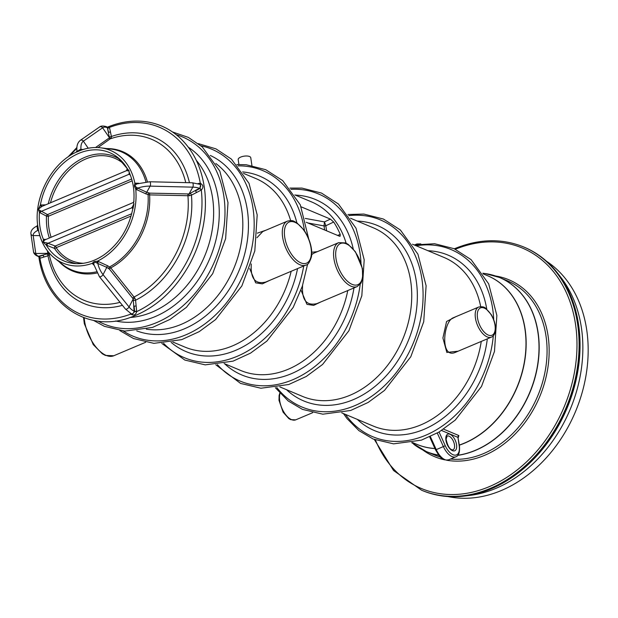 <?xml version="1.0" encoding="UTF-8"?>
<svg xmlns="http://www.w3.org/2000/svg" width="618" height="618" viewBox="0 0 618 618"><rect width="100%" height="100%" fill="white"/><g stroke="black" fill="none" stroke-linecap="round" stroke-linejoin="round"><path stroke-width="0.93" d="M447.834 496.532A128.899 99.065 -67.2 0 0 575.443 411.712A128.899 99.065 -67.2 0 0 546.505 261.244M458.177 351.178L446.829 352.438L442.913 338L446.575 321.499L455.883 316.679M269.649 280.387L262.364 283.863L255.667 282.843L249.68 268.583M257.343 233.156L266.064 230.151M320.943 301.893L313.643 305.377L306.945 304.342L300.974 290.097M311.688 252.244L317.358 251.665M306.227 222.264L339.429 236.184L340.109 236.254L340.217 234.415A91.433 70.267 -67.2 0 0 333.674 222.024L330.383 219.089L301.198 206.852M422.326 490.53L421.584 490.213A131.897 101.367 112.8 0 0 566.073 407.78A131.897 101.367 112.8 0 0 523.6 246.945L524.342 247.254A131.897 101.367 -67.2 0 1 578.355 366.15A131.897 101.367 -67.2 0 1 491.032 488.73A131.897 101.367 -67.2 0 1 422.326 490.53C435.458 495.991 449.448 497.845 464.303 496.092L469.68 495.443A128.899 99.065 -67.2 0 0 570.136 409.487A128.899 99.065 -67.2 0 0 561.036 277.59L557.73 273.303A131.819 101.306 112.8 0 1 491.295 488.784A131.819 101.306 112.8 0 1 464.303 496.092L464.303 496.092A131.819 101.306 112.8 0 1 441.669 495.86M443.6 429.155L458.85 435.551L458.293 437.459A91.433 70.267 112.8 0 1 458.239 437.482M38.401 209.572L47.478 214.593A1.499 0.919 -63.6 0 0 46.489 216.115L39.436 212.414L38.401 209.572A2.395 1.205 -112.9 0 1 38.347 209.224L40.371 205.045L45.686 204.828M76.431 263.67A57.049 43.847 112.8 0 1 54.469 248.39L46.296 245.13L43.206 242.132A2.395 1.205 -112.9 0 1 43.16 241.785L43.414 239.375L46.026 239.405M93.921 265.13L92.298 263.322L93.774 261.808L97.489 261.128L107.764 265.817L110.784 267.888L134.855 298.046L135.581 300.209L136.678 311.603C135.86 314.979 133.874 315.821 130.722 314.122L130.375 313.341M48.984 252.747L49.085 254.979L47.972 255.79L39.9 258.27L38.88 256.903M198.069 183.554L200.302 183.252C203.392 185.06 203.724 187.331 201.306 190.05L191.441 195.149L189.247 195.744L149.595 194.894L145.987 193.928L135.744 189.178L134.33 185.524L134.871 183.252L138.679 183.237M111.232 138.092A1.499 1.228 22.9 0 1 109.409 137.659L107.238 127.045L109.479 127.401L111.402 136.485L111.232 138.092L98.007 147.578M137.111 183.847L136.462 184.002A1.499 1.19 -118.7 0 1 134.871 183.252A61.136 46.983 -67.2 0 0 100.634 147.81A61.136 46.983 -67.2 0 0 81.105 150.189L76.207 152.175C51.727 163.167 33.92 196.802 37.621 224.952L38.54 230.259A61.136 46.983 -67.2 0 0 54.423 258.007A61.136 46.983 -67.2 0 0 92.298 263.322A1.499 1.29 -13.2 0 1 93.743 264.28A1.499 1.29 -13.2 0 0 93.743 264.28L99.398 276.663A2.395 1.02 -38.8 0 0 101.167 276.455A2.395 1.02 -38.8 0 0 103.059 274.624L106.79 267.378L94.902 262.148L94.191 262.449L93.743 264.295M81.105 150.189L80.518 150.352C87.323 147.864 94.021 147.014 100.634 147.81L111.086 149.093A64.063 49.231 -67.2 0 1 145.933 181.885M129.942 174.152A1.499 1.12 -48 0 0 129.255 174.183L129.007 170.676L117.737 157.482A58.772 45.168 -67.2 0 0 79.367 153.125A58.772 45.168 -67.2 0 0 40.371 205.045A1.499 0.981 -110.5 0 0 41.893 206.427L38.347 209.224M129.432 172.669L129.734 173.666C133.264 182.071 134.616 191.41 133.789 201.684L133.156 202.58L133.851 203.453A2.395 1.205 -112.9 0 0 133.897 203.801L133.851 203.453M133.967 201.097L133.789 202.14M133.928 204.017L133.032 208.475M43.206 242.132L47.354 243.029L55.257 246.034L131.734 213.704M132.994 207.833A1.499 1.19 -39.1 0 0 132.043 207.725L133.897 203.801M43.16 241.785L44.851 239.9A1.499 1.251 -109.5 0 0 44.859 239.9L133.156 202.58M129.092 171.24A2.395 1.205 -112.9 0 1 129.038 170.892L126.505 170.668L41.87 206.443M131.225 313.751L132.368 314.23L134.647 311.588L134.091 311.117A14.508 7.292 -112.9 0 1 129.069 306.991A2.395 1.02 -38.8 0 1 127.177 308.822A2.395 1.02 -38.8 0 1 125.408 309.023L131.225 313.751A2.395 1.846 -67.2 0 0 134.091 311.117L133.225 298.934L109.44 269.116L106.79 267.378A1.499 0.981 119.5 0 1 107.764 265.817M38.602 231.008L37.551 229.765L37.003 226.034A1.499 1.375 58.2 0 0 37.111 225.972L37.621 224.952M37.659 256.207L38.571 256.285A14.508 5.74 -8.4 0 1 35.767 253.519A2.395 2.202 -8.2 0 1 33.496 251.65C33.72 253.534 35.11 255.049 37.659 256.207A2.395 1.846 -67.2 0 0 38.571 256.285L47.717 253.689A1.499 1.344 -145.4 0 1 49.085 254.979M76.501 152.059A1.499 1.437 -17 0 0 76.987 150.823L77.737 151.039L80.263 149.44L83.183 149.463M76.987 150.823L76.987 150.8C76.439 146.126 77.536 142.65 80.286 140.379A2.395 2.063 -124.8 0 1 83.353 141.174A14.508 7.292 67.1 0 0 80.973 149.324A1.499 1.089 93.1 0 0 81.414 150.035M136.462 184.002L135.072 185.562L135.188 186.366L137.744 188.135L146.736 192.252A1.499 0.966 -70.9 0 0 145.987 193.928M136.593 183.94L149.71 181.762A2.395 0.881 -88.6 0 1 150.506 183.453A2.395 0.881 -88.6 0 1 150.112 186.126L146.736 192.252L149.826 193.14L189.031 193.959L199.375 188.32A14.508 5.74 171.6 0 0 192.785 187.154L150.112 186.126A14.508 5.74 171.6 0 0 137.744 188.135A1.499 0.896 -64.9 0 0 136.779 189.881M200.974 190.244A1.499 0.433 62.6 0 0 199.908 188.544L200.518 184.465L192.383 182.781L149.71 181.762M287.409 221.136C293.743 219.722 293.674 221.483 296.903 222.843L303.956 230.035C311.395 241.12 312.6 252.515 311.341 257.127C309.61 262.426 307.818 265.068 305.964 265.037A23.832 11.981 -112.9 0 1 299.885 264.736A23.832 11.981 -112.9 0 1 283.778 242.449A23.832 11.981 -112.9 0 1 287.409 221.136L262.766 231.549L256.941 237.729M251.287 263.948C250.375 278.486 255.141 284.535 265.601 282.094L305.964 265.037M302.581 285.454C301.661 299.993 306.435 306.041 316.895 303.608L357.258 286.543A23.832 11.981 -112.9 0 1 336.941 269.263A23.832 11.981 -112.9 0 1 338.703 242.642L314.06 253.056L311.65 254.616M478.703 307.03C482.256 306.458 484.558 306.883 485.609 308.297L491.333 314.701C496.277 323.662 495.744 329.888 495.342 331.202C494.663 334.431 493.357 336.408 491.418 337.127A16.338 8.219 -112.9 0 1 487.254 336.926A16.338 8.219 -112.9 0 1 476.208 321.646A16.338 8.219 -112.9 0 1 478.703 307.03L453.079 317.861C443.183 321.854 440.093 358.602 454.979 352.53L454.995 352.523M333.674 222.024L325.833 225.755A1.499 0.595 -8.4 0 1 324.025 225.972L324.465 221.908L330.383 219.089M326.574 230.8L325.81 225.647A1.499 0.556 -10.4 0 1 324.017 225.91L307.965 222.99M325.81 225.647L324.465 221.908L305.246 218.409M439.066 432.021L445.254 445.717A13.488 6.783 67.1 0 0 455.049 455.18A13.488 6.783 67.1 0 0 459.197 445.817A1.499 0.595 171.6 0 1 459.491 446.103L457.953 437.374L441.553 430.491M136.64 183.925A1.499 1.097 92.8 0 1 135.775 183.075M134.33 185.524A1.499 0.541 -166.9 0 0 135.072 185.562A2.395 1.205 -112.9 0 0 135.188 186.366A1.499 0.572 149.9 0 1 134.523 186.821M97.018 262.944A1.499 0.525 99.4 0 1 97.489 261.128A61.136 46.983 -67.2 0 0 135.744 189.178A1.499 0.587 133.3 0 1 137.011 187.733M199.946 183.283A1.499 0.641 -98.2 0 1 199.738 184.141M199.908 184.21A1.499 0.68 87.7 0 0 200.302 183.252A101.437 77.961 -67.2 0 0 109.479 127.401A1.499 0.958 161.6 0 1 107.486 127.648M148.807 192.97A1.499 0.966 -70.9 0 0 148.057 194.639A64.063 49.231 -67.2 0 1 109.649 266.883A1.499 0.981 -60.5 0 0 108.683 268.444M200.124 188.428L201.306 190.05A101.437 77.961 -67.2 0 1 136.678 311.603L134.647 311.588M149.826 193.14A1.499 0.548 -88.7 0 0 149.595 194.894A64.728 49.749 112.8 0 1 110.784 267.888A1.499 0.633 -38.7 0 0 109.44 269.116M188.15 194.021A1.499 0.548 -88.7 0 0 187.918 195.798A87.3 67.092 -67.2 0 1 134.129 296.957A1.499 0.633 -38.7 0 0 132.762 298.2M192.383 182.781A2.395 0.881 -88.6 0 1 193.187 184.473A2.395 0.881 -88.6 0 1 192.785 187.154L189.031 193.959L189.247 195.744M133.588 300.363L135.581 300.209A90.282 69.378 112.8 0 0 191.441 195.149A1.499 0.44 63.3 0 0 190.414 193.473M134.855 298.046L133.225 298.934L129.069 306.991L103.059 274.624A14.508 7.292 -112.9 0 1 97.798 263.276A1.499 0.896 114.4 0 1 98.71 261.491M93.774 261.808A1.499 0.742 44 0 1 94.191 262.449A2.395 0.95 -8.4 0 1 94.902 262.148A1.499 0.68 89.6 0 0 94.909 261.329M93.743 264.28L93.704 264.187A1.499 1.151 -46.1 0 0 92.739 264.017M136.655 311.217L134.616 311.341L134.121 306.134L136.153 306.003M38.949 256.555A1.499 1.066 -99.6 0 1 39.9 258.27A101.437 77.961 -67.2 0 0 130.722 314.122A1.499 0.572 151.7 0 0 131.116 313.705M37.667 225.253A1.499 1.375 58.2 0 1 37.111 225.972L37.026 226.018C32.723 228.104 30.676 230.661 30.9 233.689A2.395 2.202 -8.2 0 0 33.179 235.551L39.807 235.651M43.863 257.073A1.499 1.027 -107 0 0 42.796 255.373L39.104 256.509A1.499 1.027 -107 0 1 40.17 258.208M37.907 226.281A1.499 0.981 -19.7 0 1 37.451 226.821A2.395 1.205 67.1 0 0 37.567 227.633L38.1 227.579M46.937 254.114A1.499 1.02 -107.9 0 1 47.972 255.79A90.282 69.378 112.8 0 0 122.441 305.331M96.346 271.866A64.063 49.231 -67.2 0 1 62.665 264.566L54.423 258.007C46.033 251.171 40.649 241.638 38.285 229.402L38.47 229.935A1.499 0.772 -33.5 0 0 37.551 229.765M38.455 230.298A1.499 1.143 -46.3 0 0 37.899 230.336A14.508 5.74 -8.4 0 0 33.179 235.551L35.767 253.519L47.81 253.334A1.499 1.375 171.9 0 1 49.216 254.423A87.3 67.092 -67.2 0 0 120.039 302.341M77.52 151.773A1.499 1.089 82.2 0 0 77.737 151.039A2.395 0.95 171.6 0 1 78.447 150.738L78.656 151.294M110.437 131.85A1.499 0.896 -12 0 1 108.405 131.982L107.517 127.826A1.499 0.904 168 0 0 109.556 127.702M80.935 150.259A1.499 0.672 85.4 0 1 80.263 149.44M189.448 182.712A90.282 69.378 112.8 0 0 111.402 136.485A1.499 0.888 -11.2 0 1 109.409 136.624M185.763 182.619A87.3 67.092 -67.2 0 0 110.761 138.671A1.499 1.29 55.1 0 1 109.108 138.038L109.409 137.659L102.611 127.795L83.353 141.174L88.219 148.227M133.04 207.671A1.499 0.989 -23.4 0 0 131.912 207.293M131.101 216.014L56.184 247.679A1.499 0.757 67.1 0 0 55.257 246.034A1.499 0.796 110.7 0 0 54.469 248.39A1.499 0.857 146.2 0 0 56.184 247.679A55.574 42.712 -67.2 0 0 83.36 263.299M47.177 245.562A1.499 0.811 111.2 0 1 47.988 243.253L132.043 207.725L132.839 208.706M133.094 207.772L133.109 207.177C129.332 227.378 119.753 243.191 104.365 254.616C94.137 261.661 83.785 264.597 73.31 263.423A58.772 45.168 -67.2 0 1 46.296 245.13A1.499 0.502 119.8 0 1 47.354 243.029M40.664 211.132A1.499 0.749 -46.8 0 0 39.436 212.414A58.772 45.168 -67.2 0 0 43.414 239.375A1.499 1.251 -109.5 0 0 44.851 239.9A1.499 1.128 -86.5 0 1 44.032 239.29M130.344 175.164L129.255 174.183L41.128 211.426A1.499 0.919 -63.4 0 0 40.139 212.916M129.734 173.666L129.88 173.913A1.499 0.827 -41 0 0 128.946 173.82M41.167 204.882A1.499 1.012 -90.1 0 0 42.055 206.358M127.323 168.776A1.499 1.468 76.3 0 1 126.512 170.668L127.2 168.583M251.912 165.5L250.761 157.721A6.358 2.511 171.6 0 0 244.11 156.161A6.358 2.511 171.6 0 0 238.185 159.575L238.911 164.473M341.754 412.855L373.318 426.096A91.433 70.267 -67.2 0 0 420.943 424.852A91.433 70.267 -67.2 0 0 481.252 341.43M480.704 306.605A91.433 70.267 -67.2 0 0 444.033 257.459L412.469 244.226M172.831 342.017L184.944 347.1A91.433 70.267 -67.2 0 0 232.569 345.856A91.433 70.267 -67.2 0 0 291.163 271.294M290.622 220.556A91.433 70.267 -67.2 0 0 255.659 178.471L243.554 173.388M224.125 363.531L240.665 370.46A91.433 70.267 -67.2 0 0 288.289 369.216A91.433 70.267 -67.2 0 0 347.764 290.56M346.119 243.168A91.433 70.267 -67.2 0 0 311.379 201.831L294.848 194.902M279.846 386.891L302.565 396.424A91.433 70.267 -67.2 0 0 350.19 395.18A91.433 70.267 -67.2 0 0 410.723 310.205A91.433 70.267 -67.2 0 0 373.287 227.795L350.56 218.262M353.99 287.926A95.149 73.125 112.8 0 1 291.395 373.689A95.149 73.125 112.8 0 1 224.612 363.732M295.327 195.103A95.149 73.125 112.8 0 1 353.241 248.954M217.374 364.597A101.437 77.961 -67.2 0 0 292.901 379.684A101.437 77.961 -67.2 0 0 360.201 284.295M361.028 263.144A101.437 77.961 -67.2 0 0 290.869 189.34M276.725 387.463A101.437 77.961 -67.2 0 0 354.802 405.647A101.437 77.961 -67.2 0 0 423.036 291.565A101.437 77.961 -67.2 0 0 348.784 215.636M357.235 221.066A95.149 73.125 112.8 0 1 417.328 298.37A95.149 73.125 112.8 0 1 353.303 399.653A95.149 73.125 112.8 0 1 286.52 389.695M541.7 257.32A131.819 101.306 112.8 0 1 557.73 273.303C548.575 261.484 537.444 252.801 524.342 247.254M375.396 439.923A130.398 100.216 -67.2 0 0 505.74 478.046A130.398 100.216 -67.2 0 0 573.906 315.504A130.398 100.216 -67.2 0 0 455.358 249.255M495.621 276.007A95.929 73.72 112.8 0 1 545.169 380.665A95.929 73.72 112.8 0 1 446.59 460.209M444.473 459.792A95.929 73.72 112.8 0 1 422.697 449.889M452.963 449.889A7.493 3.77 67.1 0 0 453.519 441.515A7.493 3.77 67.1 0 0 447.131 436.084L446.103 439.174C447.447 445.369 449.363 448.9 451.835 449.773L452.963 449.889M455.883 456.787A14.986 7.54 -112.9 0 1 443.392 446.582L436.238 449.61A14.986 7.54 67.1 0 0 448.722 459.815L455.883 456.787C458.687 455.883 459.892 452.322 459.491 446.103M492.546 275.072A94.43 72.569 112.8 0 1 499.452 277.451A94.43 72.569 112.8 0 1 538.124 362.573A94.43 72.569 112.8 0 1 475.605 450.329A94.43 72.569 112.8 0 1 457.807 455.358M438.726 455.188A94.43 72.569 112.8 0 1 426.42 451.611A94.43 72.569 112.8 0 1 419.877 448.351M411.719 442.681L426.42 451.611L434.307 454.918A94.43 72.569 -67.2 0 0 440.41 457.073M450.584 459.027A94.43 72.569 -67.2 0 0 541.507 385.694A94.43 72.569 -67.2 0 0 507.339 280.757L499.452 277.451L485.169 273.558A94.407 72.553 -67.2 0 1 538.85 353.318A94.407 72.553 -67.2 0 1 475.458 450.252A94.407 72.553 -67.2 0 1 457.907 455.242M415.821 244.62A14.986 7.54 -112.9 0 1 416.864 243.971L414.91 244.79M452.446 450.653A8.992 4.519 -112.9 0 1 446.041 436.47A8.992 4.519 -112.9 0 1 455.234 440.317A8.992 4.519 -112.9 0 1 452.446 450.653M459.197 445.817L457.953 437.374A1.499 1.151 -67.2 0 1 458.85 435.551M445.254 445.717L443.392 446.582L437.289 433.056M430.367 436.609L436.238 449.61L435.535 449.865L429.688 436.918M486.312 275.195A91.449 70.282 112.8 0 1 525.261 357.243A91.449 70.282 112.8 0 1 464.589 443.176A91.449 70.282 112.8 0 1 459.352 445.161M434.956 448.575A91.449 70.282 112.8 0 1 415.597 443.824M413.627 444.157A94.407 72.553 -67.2 0 0 438.672 455.118M412.5 442.527L416.818 444.334A91.433 70.267 -67.2 0 0 434.917 448.506M459.336 445.037A91.433 70.267 -67.2 0 0 524.504 361.213A91.433 70.267 -67.2 0 0 487.532 275.705L483.214 273.898M345.447 414.408A101.437 77.961 -67.2 0 0 425.555 435.311A101.437 77.961 -67.2 0 0 493.326 335.775M493.72 319.599A101.437 77.961 -67.2 0 0 416.161 245.771M487.308 338.865A95.149 73.125 112.8 0 1 424.056 429.325A95.149 73.125 112.8 0 1 357.274 419.367M427.988 250.73A95.149 73.125 112.8 0 1 486.775 309.193M163.577 343.314A101.437 77.961 -67.2 0 0 237.181 356.316A101.437 77.961 -67.2 0 0 303.732 265.979M304.435 230.73A101.437 77.961 -67.2 0 0 237.984 165.871M297.552 268.591A95.149 73.125 112.8 0 1 235.682 350.329A95.149 73.125 112.8 0 1 171.109 342.349M242.58 171.928A95.149 73.125 112.8 0 1 296.872 222.82M130.452 317.459A91.433 70.267 -67.2 0 0 152.09 312.105A91.433 70.267 -67.2 0 0 209.108 243.554A91.433 70.267 -67.2 0 0 196.323 160.371M188.436 147.293A95.149 73.125 112.8 0 1 217.103 234.716A95.149 73.125 112.8 0 1 155.203 316.578A95.149 73.125 112.8 0 1 115.589 320.997M98.007 321.113A101.437 77.961 -67.2 0 0 156.702 322.573A101.437 77.961 -67.2 0 0 224.357 224.203A101.437 77.961 -67.2 0 0 176.192 134.67M146.35 329.178A91.433 70.267 -67.2 0 0 181.275 324.342A91.433 70.267 -67.2 0 0 240.348 247.671A91.433 70.267 -67.2 0 0 215.829 163.5M210.282 155.45A95.149 73.125 112.8 0 1 247.2 241.677A95.149 73.125 112.8 0 1 184.388 328.815A95.149 73.125 112.8 0 1 136.717 330.862M123.299 331.001A101.437 77.961 -67.2 0 0 185.887 334.809A101.437 77.961 -67.2 0 0 253.805 233.596A101.437 77.961 -67.2 0 0 200.974 145.778M49.363 237.992A57.049 43.847 112.8 0 1 46.489 216.115A1.499 0.409 3 0 0 48.405 216.238A55.574 42.712 -67.2 0 0 51.109 237.258M76.879 148.428A101.437 77.961 -67.2 0 0 69.927 155.682M127.115 168.382A58.772 45.168 -67.2 0 0 117.737 157.482M48.274 203.731A57.049 43.847 112.8 0 1 120.101 159.537M132.167 180.842L48.405 216.238A1.499 0.757 -112.9 0 0 47.478 214.593L131.657 179.019M47.81 253.334L47.462 250.862M95.543 147.517L109.108 138.038M99.544 126.991C100.788 125.879 102.967 125.74 106.095 126.566A2.395 1.846 -67.2 0 1 106.991 127.602A14.508 7.292 67.1 0 0 102.611 127.795A2.395 2.063 -124.8 0 0 99.544 126.991L80.286 140.379M196.462 192.577A1.499 0.433 62.6 0 0 195.396 190.877L199.908 188.544L199.375 188.32A2.395 1.846 -67.2 0 0 200.657 186.064A2.395 1.846 -67.2 0 0 199.653 184.102M106.783 148.567A64.728 49.749 112.8 0 1 147.385 181.785M96.956 273.009A64.728 49.749 112.8 0 1 59.274 261.862M124.689 164.743A55.574 42.712 -67.2 0 0 50.491 202.797M84.195 317.776A29.826 15.002 67.1 0 0 106.141 355.389A29.826 15.002 67.1 0 0 113.751 355.767L145.686 342.264M300.881 262.874A22.333 11.232 67.1 0 0 307.795 237.219A22.333 11.232 67.1 0 0 284.975 227.648A22.333 11.232 67.1 0 0 300.881 262.874M346.18 243.801A22.333 11.232 67.1 0 0 339.259 269.448A22.333 11.232 67.1 0 0 362.086 279.019A22.333 11.232 67.1 0 0 346.18 243.801M280.047 393.427A16.338 8.219 67.1 0 0 281.97 408.405A16.338 8.219 67.1 0 0 291.549 419.637A16.338 8.219 67.1 0 0 295.721 419.846L290.769 419.661L288.815 418.579L283.098 412.183L278.988 400.279L279.104 395.528L279.792 393.148M488.243 335.056A14.84 7.462 67.1 0 0 492.84 318.015A14.84 7.462 67.1 0 0 477.675 311.657A14.84 7.462 67.1 0 0 488.243 335.056M337.559 235.404L340.217 234.415M324.62 229.973L324.025 225.972M435.705 449.75L435.535 449.865C439.205 455.675 441.013 461.043 448.722 459.815M289.865 188.088L301.963 188.096L321.484 193.071L338.44 204.002L356.03 228.22L364.195 259.792L361.824 295.798L348.884 330.784L322.581 364.466L306.25 376.493L288.73 384.52L260.92 388.228L240.564 383.423L215.782 364.751M347.949 214.485L363.871 214.06L383.392 219.035L400.348 229.966L417.93 254.183L426.103 285.755L423.724 321.754L410.792 356.748L384.489 390.429L368.15 402.449L350.638 410.483L322.82 414.191L302.465 409.386L288.181 400.966L275.319 387.679M482.782 273.226L485.169 273.558M414.176 244.937L434.624 243.731L454.137 248.706L471.101 259.637L488.683 283.847L496.857 315.427L494.477 351.426L481.538 386.42L455.234 420.101L438.904 432.121L421.383 440.147L393.573 443.855L373.218 439.05L358.927 430.638L346.976 418.548L343.454 413.573M236.825 164.542L246.25 164.736L265.771 169.711L282.727 180.641L300.309 204.859L308.66 238.726M307.625 264.056L302.31 286.273L293.171 307.424L266.86 341.105L250.529 353.125L233.017 361.159L205.199 364.859L184.844 360.062L161.808 343.423M172.499 131.958L188.335 137.389L202.248 146.891L219.83 171.109L228.003 202.681L225.624 238.679L212.692 273.674L186.389 307.355L170.05 319.375L152.538 327.409L124.72 331.117L104.365 326.312L93.48 320.379M198.285 143.615L215.983 148.876L231.433 159.127L249.015 183.345L257.188 214.917L254.809 250.923L241.877 285.91L215.566 319.591L199.235 331.619L181.723 339.645L153.905 343.353L133.55 338.548L119.869 330.599M107.007 127.347C119.004 122.31 130.931 120.301 142.781 121.344C156.64 122.681 168.799 127.98 179.259 137.25C194.106 150.946 202.689 169.541 205.006 193.04C206.937 217.374 201.831 241.035 189.695 264.033C174.662 291.008 154.616 308.915 129.541 317.76C87.524 332.839 45.253 304.288 38.857 256.756L38.525 256.57M67.957 157.003L76.918 147.455M125.408 309.023L99.398 276.663M33.496 251.65L30.9 233.689M106.095 126.566L107.238 127.045M312.662 412.685L295.721 419.846M491.418 337.127L454.979 352.53M113.751 355.767L105.361 355.412L102.31 353.774L93.264 344.628L84.311 323.662L83.546 317.536M357.258 286.543L361.036 283.098L362.65 278.54L362.403 268.475L355.389 251.75L348.119 244.303L345.562 242.92L338.703 242.642M523.6 246.945C501.816 238.131 478.788 238.718 454.508 248.722L454.338 248.791M421.584 490.213L393.558 470.514L374.353 439.522M420.804 243.894L416.864 243.971M458.247 437.691L458.347 437.158L457.907 437.444M76.207 152.175L76.987 150.8"/></g></svg>
